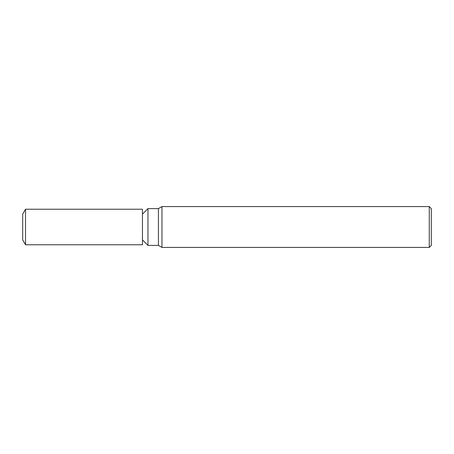 <?xml version="1.0" encoding="UTF-8"?>
<svg xmlns="http://www.w3.org/2000/svg" width="454" height="454" viewBox="0 0 454 454"><rect width="100%" height="100%" fill="white"/><g stroke="black" fill="none" stroke-linecap="round" stroke-linejoin="round"><path stroke-width="0.68" d="M22.7 239.877L22.7 214.123L25.526 209.226L142.46 209.226L142.46 244.774L25.526 244.774L22.7 239.877L22.7 214.123M429.257 247.43L429.257 206.57L431.3 208.613L431.3 245.387L429.257 247.43L161.964 247.43L158.429 245.387L147.97 245.387L142.46 239.877M147.97 245.387L147.97 208.613L158.429 208.613L161.964 206.57L429.257 206.57M142.46 214.123L147.97 208.613M158.429 245.387L158.429 208.613M161.964 247.43L161.964 206.57L161.964 247.43M25.526 244.774L25.526 209.226"/></g></svg>
